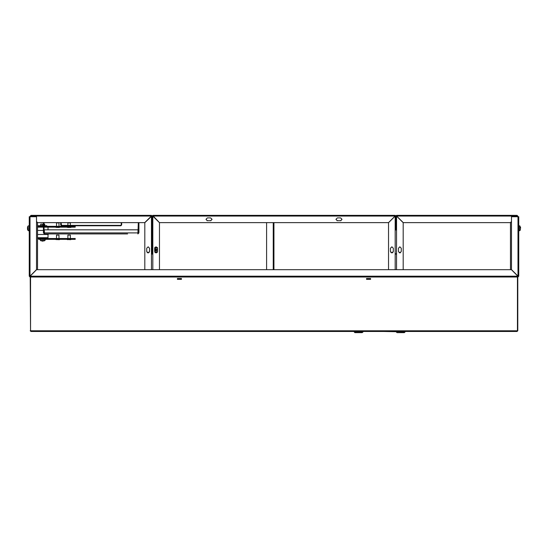 <?xml version="1.0" encoding="UTF-8"?>
<svg xmlns="http://www.w3.org/2000/svg" width="548" height="548" viewBox="0 0 548 548"><rect width="100%" height="100%" fill="white"/><g stroke="black" fill="none" stroke-linecap="round" stroke-linejoin="round"><path stroke-width="0.82" d="M484.042 331.444L405.143 331.444L405.143 331.855L383.792 331.444M405.143 331.855L404.335 332.663L397.019 332.663L396.204 331.855M362.242 332.663L354.926 332.663L354.118 331.855L363.057 331.855L363.057 331.444L362.242 332.663L363.057 331.855M46.97 226.345L75.213 226.345L75.213 227.16L44.052 227.16M38.244 238.531L37.552 238.147L38.449 238.531M43.443 230.407L37.552 230.407M54.718 233.9L48.197 233.9L48.197 234.469L37.552 234.469M45.148 239.346L45.052 240.469L40.367 240.469L41.456 241.004M42.997 241.168L42.422 241.168M43.963 241.004L45.148 240.291L40.367 240.469L40.271 239.346M59.451 239.668L55.917 239.551L59.568 239.346M56.526 235.078L58.958 235.078L56.526 235.078L56.526 238.531M70.822 239.668L67.288 239.551L70.945 239.346M67.897 235.078L70.336 235.078L67.897 235.078L67.897 238.531M59.307 227.482L58.246 227.482M56.526 222.892L58.958 222.892L56.526 222.892L56.526 226.345M67.288 227.16L70.822 227.482M67.897 222.892L70.336 222.892L67.897 222.892L67.897 225.372M57.745 227.482L55.917 227.358L59.568 227.16M70.945 227.16L67.288 227.358L69.117 227.482M44.052 224.132L44.744 224.29L44.052 224.111M40.682 225.735L40.682 224.111L43.443 224.125M44.052 222.646L44.052 232.886L43.443 232.886L43.443 222.646L43.443 224.111L40.682 224.29M29.222 216.768L36.538 216.768L36.538 269.63L30.037 276.13L29.222 276.206L29.222 216.768M517.963 216.768L518.778 216.768L518.778 276.206L517.963 277.014L30.037 277.014L29.222 276.206L30.037 277.014L30.106 276.206L36.606 269.705L511.394 269.705L517.894 276.206L517.963 277.014L518.778 276.206L517.963 276.13L511.462 269.63L511.462 216.768L517.963 216.768L517.963 276.13L518.374 276.206M28.099 230.605L28.099 225.961L27.558 227.023M27.558 228.304L27.4 227.824M27.551 229.544L27.564 228.256M520.6 227.831L519.901 225.961L519.901 230.468M519.723 230.742L519.723 225.865L518.778 225.865L518.778 230.742L519.901 230.646L520.449 229.468M520.573 227.55L520.573 228.304M154.68 250.333L155.694 250.546L155.796 251.251L156.365 251.169L156.475 250.176L157.18 250.066L157.098 249.498L156.105 249.388L155.995 248.682L155.427 248.765L155.317 249.765L154.68 249.861M43.443 227.16L37.552 227.16M37.552 237.722L47.991 237.722L47.176 238.531L47.991 237.722L47.991 234.469M29.222 230.742L28.277 230.742L28.099 225.961M393.32 248.244L391.902 246.819L390.477 248.244L390.477 251.491L391.902 252.916L393.32 251.491L393.32 248.244L391.902 246.819L390.477 248.244L391.902 246.819L393.32 248.244L391.902 246.819L390.477 248.244L391.902 246.819L393.32 248.244L391.902 246.819L390.477 248.244M157.523 248.244L156.098 246.819L154.68 248.244L154.68 251.491L156.098 252.916L157.523 251.491L157.523 248.244M340.63 220.741L342.048 219.316L340.63 217.892L337.376 217.892L335.958 219.316L337.376 220.741L340.63 220.741M207.37 217.892L205.952 219.316L207.37 220.741L210.624 220.741L212.042 219.316L210.624 217.892L207.37 217.892M149.556 248.244L148.138 246.819L146.713 248.244L146.713 251.491L148.138 252.916L149.556 251.491L149.556 248.244L148.138 246.819L146.713 248.244M401.287 248.244L399.862 246.819L398.444 248.244L398.444 251.491L399.862 252.916L401.287 251.491L401.287 248.244M30.524 277.014L30.524 330.759L30.236 277.014M49.861 331.444L63.554 331.444M30.236 330.759L30.928 331.444L30.524 330.759L517.476 330.759L517.476 277.014M177.388 278.528L177.388 279.343L181.45 279.343L181.45 278.528L177.388 278.528M370.612 278.528L366.55 278.528L366.55 279.343L370.612 279.343L370.612 278.528M517.764 277.014L517.764 330.759L517.072 331.444L30.928 331.444M370.612 278.631L366.749 278.631L366.55 279.343L367.359 279.24M369.797 279.24L370.612 279.343L370.407 278.631M366.749 279.24L370.407 279.24M181.251 279.24L177.388 279.343L181.251 279.24L181.251 278.631M498.139 331.444L484.446 331.444M375.469 331.444L374.147 331.444M354.926 332.663L354.118 331.444L334.212 331.444M293.783 331.444L254.498 331.444M214.076 331.444L354.118 331.444M174.141 331.444L172.531 331.444M164.208 331.444L63.958 331.444M177.593 278.631L177.593 279.24M517.764 330.759L517.072 331.444M390.477 251.491L391.169 252.71L390.477 251.491L391.902 252.916L390.477 251.491L391.169 252.71L392.635 252.71L393.32 251.491L391.902 252.916L393.32 251.491L392.635 252.71L393.32 251.491M152.118 253.724L152.118 216.028L152.81 215.337L395.19 215.337L395.882 216.028L395.882 226.365M395.882 253.724L395.882 254.135M388.566 269.705L388.566 222.721L395.19 216.097L396.574 215.337L517.072 215.337L517.764 216.768M395.19 215.617L395.122 216.028L395.19 215.337L395.594 216.028L396.574 216.097L403.191 222.721L403.191 269.705M152.817 215.624L152.878 216.028L395.122 216.028L388.498 222.646L159.502 222.646L152.81 215.617L152.118 216.028L152.118 226.365L152.118 216.028L152.81 216.097L159.434 222.721L159.434 269.705M152.118 230.222L152.118 239.709L152.118 230.222M31.743 216.768L30.928 215.337L151.426 215.337L152.118 216.028L152.118 254.135M144.809 269.705L144.809 222.721L151.796 216.049M151.83 216.028L151.426 216.097L151.837 216.028L151.426 215.337L151.358 216.028L144.734 222.646L37.62 222.646L36.538 221.563M44.052 226.345L46.772 226.345L46.772 225.735L44.052 225.735M43.443 225.735L37.552 225.735M43.443 226.345L37.552 226.345M511.462 221.563L510.38 222.646L403.266 222.646L396.642 216.028L396.574 215.337L395.882 216.028L395.882 230.002M516.401 216.768L517.764 216.028L517.072 215.337L516.257 216.768M38.648 238.531L38.648 239.346L75.213 239.346L75.213 238.531L38.648 238.531M60.705 222.646L60.705 224.961L61.52 225.776L120.834 225.776L121.649 224.961L121.649 222.646M61.116 222.646L61.52 225.372L120.834 225.372L121.245 224.961L121.245 222.646M44.744 225.735L44.052 225.529M43.443 225.529L40.682 225.529M44.744 225.529L44.744 224.29M42.71 225.529L42.71 224.29M152.406 216.028L152.81 216.097L152.81 269.705M395.19 269.705L395.19 216.097L395.594 216.028M273.938 222.646L273.938 269.705M266.629 222.646L266.629 269.705M146.713 251.491L147.405 252.71L148.871 252.71L149.556 251.491M30.236 216.028L30.236 216.768L30.928 215.337L31.003 216.028L30.928 215.617L30.236 216.028L31.599 216.768M30.524 216.028L30.928 216.768M36.689 221.714L37.552 222.721L37.552 269.705M396.163 216.028L396.574 216.097L396.574 269.705M517.072 215.617L516.997 216.028L396.642 216.028L396.574 215.617M517.072 216.768L517.476 216.028M510.448 269.705L510.448 222.721L511.311 221.714M127.643 233.9L44.457 233.9L44.34 229.838L138.021 229.838L137.897 233.9L138.918 232.886L138.918 222.646M137.986 233.284L138.308 222.646L138.308 232.886L138.918 232.886M43.443 232.886L44.457 233.9M44.052 232.886L44.367 233.284M30.037 216.768L30.037 276.13L29.626 276.206M30.037 276.61L30.106 276.206L517.894 276.206L517.963 276.61M152.878 216.028L152.83 215.659M266.568 222.646L266.568 269.705M125.814 233.9L119.519 233.9M117.69 233.9L106.648 233.9M104.826 233.9L98.524 233.9M96.695 233.9L85.659 233.9M83.83 233.9L77.535 233.9M75.706 233.9L64.671 233.9M62.842 233.9L56.547 233.9M156.392 249.6L155.427 249.744L155.673 250.436L156.475 250.176M154.851 252.169L156.255 252.381L157.482 251.82M157.516 248.148L155.536 247.559L154.742 247.819M157.523 248.278L155.55 247.648L154.707 247.949M154.783 252.032L156.242 252.286L157.509 251.669M155.2 249.778L155.29 250.354M156.084 249.272L155.516 249.361M156.365 250.189L156.283 249.621M156.591 250.155L156.509 249.587M155.707 250.662L156.283 250.58M210.959 220.7L207.034 220.7M340.966 220.7L337.041 220.7M273.247 222.646L273.247 269.705M31.003 216.028L151.358 216.028M151.426 216.097L151.426 269.705M138.021 232.886L44.34 232.886M157.235 252.354L155.235 252.621M157.331 252.203L155.098 252.498M154.879 247.518L157.461 247.819M154.954 247.401L157.413 247.696M155.365 252.71L156.831 252.71M399.129 252.71L400.595 252.71M47.991 227.16L47.176 226.345L47.991 227.16L47.991 229.838M37.552 226.728L38.244 226.345L37.552 226.728M58.958 238.531L58.958 235.078M70.336 238.531L70.336 235.078M67.288 239.346L67.411 239.668M58.958 226.345L58.958 222.892M70.336 226.345L70.336 225.776M70.336 225.372L70.336 222.892M67.897 226.345L67.897 225.776M148.871 252.71L147.405 252.71M28.277 230.742L27.558 229.585M29.222 225.865L28.277 225.865M155.153 247.182L157.269 247.429"/></g></svg>
